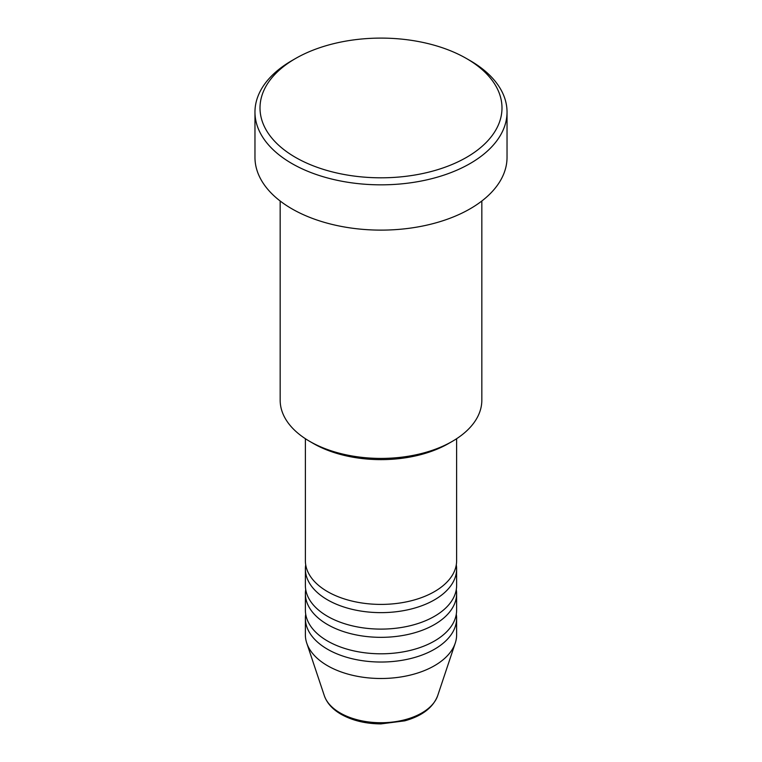 <?xml version="1.0" encoding="UTF-8"?>
<svg xmlns="http://www.w3.org/2000/svg" width="762" height="762" viewBox="0 0 762 762"><rect width="100%" height="100%" fill="white"/><g stroke="black" fill="none" stroke-linecap="round" stroke-linejoin="round"><path stroke-width="1.14" d="M305.381 438.712L305.381 560.746A75.619 43.663 0 0 0 327.527 591.617A75.619 43.663 0 0 0 409.937 601.085A75.619 43.663 0 0 0 456.619 560.746L456.619 438.712M305.714 564.861A75.619 43.663 0 0 0 305.381 568.976A75.619 43.663 0 0 0 327.527 599.846A75.619 43.663 0 0 0 409.937 609.314A75.619 43.663 0 0 0 456.619 568.976A75.619 43.663 0 0 0 456.286 564.861M305.381 568.976L305.381 585.445A75.619 43.663 0 0 0 327.527 616.315A75.619 43.663 0 0 0 409.937 625.783A75.619 43.663 0 0 0 456.619 585.445L456.619 568.976M305.714 589.559A75.619 43.663 0 0 0 305.381 593.674A75.619 43.663 0 0 0 327.527 624.545A75.619 43.663 0 0 0 409.937 634.013A75.619 43.663 0 0 0 456.619 593.674A75.619 43.663 0 0 0 456.286 589.559M305.381 593.674L305.381 610.143A75.619 43.663 0 0 0 327.527 641.013A75.619 43.663 0 0 0 409.937 650.481A75.619 43.663 0 0 0 456.619 610.143L456.619 593.674M305.714 614.258A75.619 43.663 0 0 0 305.381 618.373A75.619 43.663 0 0 0 327.527 649.243A75.619 43.663 0 0 0 409.937 658.711A75.619 43.663 0 0 0 456.619 618.373A75.619 43.663 0 0 0 456.286 614.258M452.295 441.369L448.732 443.427A95.783 55.302 180 0 1 313.268 443.436L309.705 441.369A100.832 58.217 0 0 0 452.295 441.369A100.832 58.217 0 0 0 481.832 400.212L481.832 201.006M295.446 157.353A120.996 69.856 0 0 0 466.554 157.353A120.996 69.856 0 0 0 466.554 58.56L470.116 60.617A126.035 72.761 180 0 1 470.125 60.617A126.035 72.761 180 0 1 507.035 112.071A126.035 72.761 180 0 1 429.235 179.299A126.035 72.761 180 0 1 291.884 163.525A126.035 72.761 180 0 1 254.965 112.071A126.035 72.761 180 0 1 291.875 60.617L295.446 58.56A120.996 69.856 0 0 0 295.446 157.353M254.965 112.071L254.965 157.353A126.035 72.761 0 0 0 291.884 208.807A126.035 72.761 0 0 0 429.235 224.58A126.035 72.761 0 0 0 507.035 157.353L507.035 112.071M305.381 618.373L305.381 634.841A75.619 43.663 0 0 0 306.753 643.109A75.619 43.663 0 0 0 327.527 665.712A75.619 43.663 0 0 0 403.155 676.58A75.619 43.663 0 0 0 455.247 643.109A75.619 43.663 0 0 0 456.619 634.841L456.619 618.373M470.125 60.617L466.554 58.56A120.996 69.856 0 0 0 295.446 58.56M280.168 201.006L280.168 400.212A100.832 58.217 0 0 0 309.705 441.369L313.268 443.427A95.783 55.302 180 0 1 313.268 443.427M340.195 712.975A57.712 33.318 0 0 0 397.907 721.271A57.712 33.318 0 0 0 437.664 695.725C433.026 707.641 422.043 716.013 404.736 720.842L380.895 723.9C365.608 723.776 352.349 720.576 341.119 714.289C332.565 709.355 326.974 703.164 324.336 695.725A57.712 33.318 0 0 0 340.195 712.975M437.664 695.725L455.247 643.109M324.336 695.725L306.753 643.109"/></g></svg>
